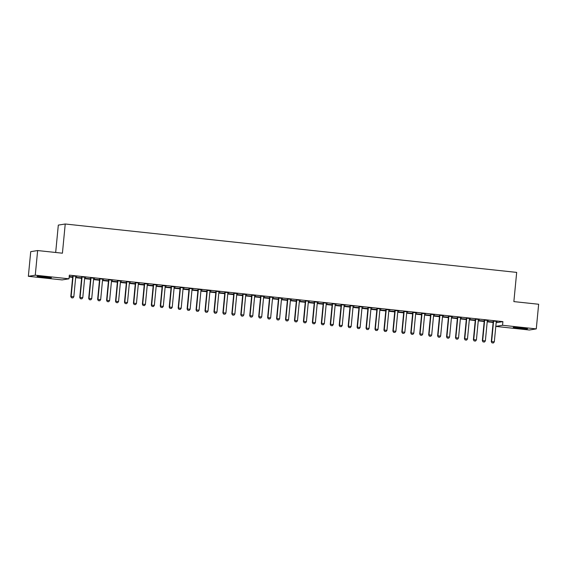 <?xml version="1.0" encoding="UTF-8"?>
<svg xmlns="http://www.w3.org/2000/svg" width="567" height="567" viewBox="0 0 567 567"><rect width="100%" height="100%" fill="white"/><g stroke="black" fill="none" stroke-linecap="round" stroke-linejoin="round"><path stroke-width="0.85" d="M45.7 276.845A7.165 0.383 5.5 0 1 51.37 277.766A7.165 0.383 5.5 0 1 42.787 277.313A7.165 0.383 5.5 0 1 37.117 276.391A7.165 0.383 5.5 0 1 45.7 276.845M521.838 327.882A7.165 0.383 5.5 0 1 527.508 328.803A7.165 0.383 5.5 0 1 518.925 328.35A7.165 0.383 5.5 0 1 513.255 327.428A7.165 0.383 5.5 0 1 521.838 327.882M69.174 276.987L72.647 277.355M75.659 277.681L81.591 278.319M84.603 278.638L90.543 279.276M93.555 279.602L99.487 280.233M102.499 280.559L108.432 281.197M111.444 281.515L117.383 282.153M120.395 282.472L126.328 283.11M129.34 283.436L135.272 284.074M138.284 284.393L144.224 285.031M147.236 285.35L153.168 285.988M156.18 286.314L162.112 286.952M165.125 287.271L171.064 287.908M174.069 288.227L180.008 288.865M183.021 289.191L188.953 289.822M191.965 290.148L197.897 290.786M200.909 291.105L206.849 291.743M209.861 292.069L215.793 292.7M218.805 293.026L224.738 293.663M227.75 293.982L233.689 294.62M236.701 294.946L242.633 295.577M245.646 295.903L251.578 296.541M254.59 296.86L260.529 297.498M263.542 297.824L269.474 298.455M272.486 298.781L278.418 299.419M281.43 299.737L287.37 300.375M290.375 300.694L296.314 301.332M299.326 301.658L305.259 302.296M308.271 302.615L314.203 303.253M317.215 303.572L323.155 304.21M326.167 304.536L332.099 305.174M335.111 305.493L341.043 306.13M344.056 306.449L349.995 307.087M353.007 307.413L358.939 308.044M361.952 308.37L367.884 309.008M370.896 309.327L376.835 309.965M379.847 310.291L385.78 310.922M388.792 311.248L394.724 311.885M397.736 312.204L403.676 312.842M406.681 313.168L412.62 313.799M415.632 314.125L421.564 314.763M424.577 315.082L430.509 315.72M433.521 316.046L439.46 316.677M442.473 317.003L448.405 317.64M451.417 317.959L457.349 318.597M460.361 318.923L466.301 319.554M469.313 319.88L475.245 320.518M478.257 320.837L484.19 321.475M487.202 321.794L493.141 322.432M62.079 279.914L28.35 276.299L35.267 275.193L68.997 278.808L62.079 279.914M35.267 275.193L37.642 250.55L30.724 251.656L28.35 276.299M55.679 252.478L58.316 225.106L65.233 224L516.679 272.394L513.865 301.601L538.65 304.252L536.276 328.895L529.358 330.008L495.799 326.408M81.627 277.958L76.58 277.419L81.641 277.837M85.695 277.27L81.627 276.958M85.688 277.391L84.809 277.298M99.523 279.878L94.469 279.333L99.537 279.751M103.591 279.191L99.516 278.879M103.577 279.311L102.698 279.219M117.419 281.792L112.365 281.253L117.426 281.671M121.487 281.104L117.412 280.793M121.473 281.232L120.594 281.133M135.307 283.713L130.261 283.174L135.322 283.592M139.376 283.025L135.307 282.713M139.369 283.146L138.49 283.053M153.203 285.633L148.15 285.088L153.21 285.506M157.272 284.946L153.196 284.634M157.257 285.066L156.379 284.974M171.092 287.547L166.046 287.008L171.106 287.426M175.168 286.859L171.092 286.548M175.153 286.987L174.275 286.888M188.988 289.468L183.942 288.922L189.002 289.34M193.056 288.78L188.988 288.468M193.042 288.901L192.163 288.809M206.884 291.381L201.831 290.843L206.891 291.261M210.952 290.694L206.877 290.382M210.938 290.821L210.059 290.729M224.773 293.302L219.727 292.763L224.787 293.182M228.841 292.615L224.773 292.303M228.834 292.742L227.955 292.643M242.669 295.223L237.616 294.677L242.683 295.095M246.737 294.535L242.662 294.223M246.723 294.656L245.844 294.564M260.558 297.136L255.511 296.598L260.572 297.016M264.633 296.449L260.558 296.137M264.619 296.576L263.74 296.477M278.454 299.057L273.407 298.518L278.468 298.937M282.522 298.37L278.454 298.058M282.515 298.49L281.629 298.398M296.35 300.978L291.296 300.432L296.357 300.85M300.418 300.29L296.343 299.978M300.404 300.411L299.525 300.319M314.238 302.891L309.192 302.353L314.253 302.771M318.307 302.204L314.238 301.892M318.3 302.331L317.421 302.232M332.134 304.812L327.081 304.273L332.149 304.685M336.203 304.125L332.127 303.813M336.188 304.245L335.31 304.153M350.03 306.733L344.977 306.187L350.037 306.605M354.099 306.045L350.023 305.733M354.084 306.166L353.206 306.074M367.919 308.646L362.873 308.108L367.933 308.526M371.987 307.959L367.919 307.647M371.98 308.087L371.101 307.987M385.815 310.567L380.762 310.021L385.822 310.44M389.883 309.88L385.808 309.568M389.869 310L388.99 309.908M403.704 312.481L398.658 311.942L403.718 312.36M407.779 311.793L403.704 311.481M407.765 311.921L406.886 311.829M421.6 314.401L416.554 313.863L421.614 314.281M425.668 313.714L421.6 313.402M425.654 313.834L424.775 313.742M439.496 316.322L434.442 315.776L439.503 316.195M443.564 315.635L439.489 315.323M443.55 315.755L442.671 315.663M457.385 318.236L452.338 317.697L457.399 318.115M461.453 317.548L457.385 317.237M461.446 317.676L460.567 317.577M475.281 320.157L470.227 319.618L475.295 320.036M479.349 319.469L475.274 319.157M479.335 319.59L478.456 319.497M493.17 322.077L488.123 321.532L493.184 321.95M497.245 321.39L493.17 321.078M497.231 321.51L496.352 321.418M496.153 322.708L502.901 321.631L69.344 275.158L68.997 278.808M488.293 320.426L484.225 320.114M488.286 320.553L487.407 320.454M484.225 321.113L479.179 320.575L484.239 320.993M470.404 318.512L466.329 318.2M470.39 318.633L469.511 318.541M466.336 319.2L461.283 318.654L466.343 319.072M452.509 316.592L448.433 316.28M452.494 316.712L451.616 316.62M448.44 317.279L443.387 316.74L448.454 317.159M434.613 314.671L430.544 314.359M434.606 314.798L433.727 314.699M430.544 315.358L425.498 314.82L430.559 315.238M416.724 312.757L412.648 312.445M416.71 312.878L415.831 312.786M412.656 313.445L407.602 312.899L412.663 313.317M398.828 310.836L394.76 310.525M398.821 310.964L397.935 310.865M394.76 311.524L389.713 310.985L394.774 311.403M380.939 308.916L376.864 308.604M380.925 309.043L380.046 308.951M376.864 309.61L371.817 309.065L376.878 309.483M363.043 307.002L358.968 306.69M363.029 307.123L362.15 307.03M358.975 307.69L353.921 307.151L358.989 307.562M345.147 305.081L341.079 304.77M345.14 305.209L344.261 305.11M341.079 305.769L336.033 305.23L341.093 305.648M327.258 303.168L323.183 302.856M327.244 303.288L326.365 303.196M323.19 303.855L318.137 303.31L323.197 303.728M309.362 301.247L305.294 300.935M309.348 301.368L308.469 301.275M305.294 301.935L300.248 301.396L305.308 301.814M291.473 299.326L287.398 299.015M291.459 299.454L290.58 299.355M287.398 300.014L282.352 299.475L287.412 299.893M273.577 297.413L269.502 297.101M273.563 297.533L272.684 297.441M269.509 298.1L264.456 297.555L269.516 297.973M255.682 295.492L251.613 295.18M255.674 295.613L254.796 295.52M251.613 296.18L246.567 295.641L251.628 296.059M237.793 293.571L233.717 293.259M237.779 293.699L236.9 293.607M233.724 294.259L228.671 293.72L233.732 294.138M219.897 291.658L215.821 291.346M219.883 291.778L219.004 291.686M215.829 292.345L210.775 291.799L215.843 292.218M202.001 289.737L197.933 289.425M201.994 289.865L201.115 289.765M197.933 290.424L192.886 289.886L197.947 290.304M184.112 287.816L180.037 287.512M184.098 287.944L183.219 287.852M180.044 288.511L174.99 287.965L180.051 288.383M166.216 285.903L162.148 285.591M166.209 286.023L165.323 285.931M162.148 286.59L157.102 286.052L162.162 286.463M148.327 283.982L144.252 283.67M148.313 284.11L147.434 284.01M144.252 284.669L139.206 284.131L144.266 284.549M130.431 282.068L126.356 281.756M130.417 282.189L129.538 282.097M126.363 282.756L121.31 282.21L126.377 282.628M112.535 280.148L108.467 279.836M112.528 280.268L111.649 280.176M108.467 280.835L103.421 280.296L108.481 280.715M94.646 278.227L90.571 277.915M94.632 278.354L93.753 278.255M90.578 278.914L85.525 278.376L90.585 278.794M76.751 276.313L72.682 276.001M76.736 276.434L75.858 276.342M72.682 277.001L69.209 276.625M72.696 276.873L69.217 276.505M502.901 321.631L502.546 325.281L536.276 328.895M37.642 250.55L62.42 253.201L65.233 224M495.806 326.358L502.546 325.281M492.043 342.851L493.382 342.992L492.043 342.851L491.291 341.625L493.226 321.546A0.921 0.9 80.9 0 0 493.205 321.262L493.141 320.95M496.401 321.298L496.316 321.503A0.921 0.9 80.9 0 0 496.245 321.78L494.311 341.858L491.624 341.568L493.559 321.489A0.921 0.9 80.9 0 0 493.545 321.205L493.496 320.986M493.382 342.992L494.311 341.858M491.291 341.625L491.986 342.858M483.098 341.887L484.438 342.036L483.098 341.887L482.347 340.661L484.275 320.582A0.921 0.9 80.9 0 0 484.261 320.305L484.197 319.986M487.457 320.341L487.365 320.546A0.921 0.9 80.9 0 0 487.301 320.816L485.366 340.895L482.68 340.611L484.615 320.532A0.921 0.9 80.9 0 0 484.601 320.249L484.551 320.029M484.438 342.036L485.366 340.895M482.347 340.661L483.041 341.901M474.154 340.93L475.493 341.072L474.154 340.93L473.395 339.704L475.33 319.625A0.921 0.9 80.9 0 0 475.316 319.341L475.252 319.03M478.505 319.377L478.42 319.59A0.921 0.9 80.9 0 0 478.35 319.859L476.415 339.938L473.736 339.647L475.67 319.568A0.921 0.9 80.9 0 0 475.649 319.292L475.607 319.065M475.493 341.072L476.415 339.938M473.395 339.704L474.097 340.937M465.202 339.973L466.549 340.115L465.202 339.973L464.451 338.747L466.386 318.668A0.921 0.9 80.9 0 0 466.372 318.385L466.301 318.073M469.561 318.42L469.476 318.626A0.921 0.9 80.9 0 0 469.405 318.902L467.47 338.981L464.784 338.69L466.719 318.611A0.921 0.9 80.9 0 0 466.705 318.328L466.662 318.108M466.549 340.115L467.47 338.981M464.451 338.747L465.146 339.98M456.258 339.016L457.597 339.158L456.258 339.016L455.507 337.783L457.434 317.704A0.921 0.9 80.9 0 0 457.42 317.428L457.356 317.109M460.617 317.463L460.524 317.669A0.921 0.9 80.9 0 0 460.461 317.938L458.526 338.017L455.84 337.734L457.775 317.655A0.921 0.9 80.9 0 0 457.76 317.371L457.711 317.151M457.597 339.158L458.526 338.017M455.507 337.783L456.201 339.023M447.313 338.052L448.653 338.194L447.313 338.052L446.555 336.826L448.49 316.747A0.921 0.9 80.9 0 0 448.476 316.464L448.412 316.152M451.665 316.499L451.58 316.712A0.921 0.9 80.9 0 0 451.509 316.981L449.581 337.06L446.895 336.77L448.83 316.691A0.921 0.9 80.9 0 0 448.809 316.414L448.766 316.188M448.653 338.194L449.581 337.06M446.555 336.826L447.257 338.06M438.362 337.096L439.708 337.237L438.362 337.096L437.611 335.87L439.545 315.791A0.921 0.9 80.9 0 0 439.531 315.507L439.46 315.195M442.721 315.543L442.636 315.748A0.921 0.9 80.9 0 0 442.565 316.025L440.63 336.103L437.951 335.813L439.879 315.734A0.921 0.9 80.9 0 0 439.864 315.45L439.822 315.231M439.708 337.237L440.63 336.103M437.611 335.87L438.305 337.103M429.417 336.139L430.757 336.281L429.417 336.139L428.666 334.906L430.601 314.827A0.921 0.9 80.9 0 0 430.58 314.55L430.516 314.231M433.776 314.586L433.684 314.791A0.921 0.9 80.9 0 0 433.62 315.061L431.685 335.14L428.999 334.856L430.934 314.777A0.921 0.9 80.9 0 0 430.92 314.494L430.87 314.274M430.757 336.281L431.685 335.14M428.666 334.906L429.361 336.146M420.473 335.175L421.813 335.324L420.473 335.175L419.715 333.949L421.65 313.87A0.921 0.9 80.9 0 0 421.635 313.586L421.572 313.275M424.825 313.622L424.74 313.834A0.921 0.9 80.9 0 0 424.669 314.104L422.741 334.183L420.055 333.899L421.99 313.813A0.921 0.9 80.9 0 0 421.976 313.537L421.926 313.31M421.813 335.324L422.741 334.183M419.715 333.949L420.416 335.189M411.522 334.218L412.868 334.36L411.522 334.218L410.77 332.992L412.705 312.913A0.921 0.9 80.9 0 0 412.691 312.63L412.62 312.318M415.88 312.665L415.795 312.871A0.921 0.9 80.9 0 0 415.724 313.147L413.79 333.226L411.11 332.935L413.038 312.856A0.921 0.9 80.9 0 0 413.024 312.573L412.982 312.353M412.868 334.36L413.79 333.226M410.77 332.992L411.465 334.225M402.577 333.261L403.917 333.403L402.577 333.261L401.826 332.028L403.761 311.949A0.921 0.9 80.9 0 0 403.739 311.673L403.676 311.354M406.936 311.708L406.844 311.914A0.921 0.9 80.9 0 0 406.78 312.183L404.845 332.262L402.159 331.978L404.094 311.9A0.921 0.9 80.9 0 0 404.08 311.616L404.03 311.396M403.917 333.403L404.845 332.262M401.826 332.028L402.52 333.268M393.633 332.297L394.972 332.446L393.633 332.297L392.881 331.071L394.809 310.992A0.921 0.9 80.9 0 0 394.795 310.709L394.731 310.397M397.991 310.744L397.899 310.957A0.921 0.9 80.9 0 0 397.828 311.226L395.901 331.305L393.214 331.022L395.149 310.943A0.921 0.9 80.9 0 0 395.135 310.659L395.086 310.433M394.972 332.446L395.901 331.305M392.881 331.071L393.576 332.312M384.681 331.341L386.028 331.482L384.681 331.341L383.93 330.114L385.865 310.036A0.921 0.9 80.9 0 0 385.851 309.752L385.787 309.44M389.04 309.788L388.955 309.993A0.921 0.9 80.9 0 0 388.884 310.269L386.949 330.348L384.27 330.058L386.198 309.979A0.921 0.9 80.9 0 0 386.184 309.702L386.141 309.476M386.028 331.482L386.949 330.348M383.93 330.114L384.632 331.348M375.737 330.384L377.076 330.526L375.737 330.384L374.985 329.158L376.92 309.072A0.921 0.9 80.9 0 0 376.906 308.795L376.835 308.476M380.096 308.831L380.01 309.036A0.921 0.9 80.9 0 0 379.94 309.306L378.005 329.392L375.319 329.101L377.253 309.022A0.921 0.9 80.9 0 0 377.239 308.739L377.19 308.519M377.076 330.526L378.005 329.392M374.985 329.158L375.68 330.391M366.792 329.42L368.132 329.569L366.792 329.42L366.041 328.194L367.969 308.115A0.921 0.9 80.9 0 0 367.955 307.838L367.891 307.52M371.151 307.867L371.059 308.079A0.921 0.9 80.9 0 0 370.995 308.349L369.06 328.428L366.374 328.144L368.309 308.065A0.921 0.9 80.9 0 0 368.295 307.782L368.245 307.562M368.132 329.569L369.06 328.428M366.041 328.194L366.736 329.434M357.848 328.463L359.187 328.605L357.848 328.463L357.09 327.237L359.024 307.158A0.921 0.9 80.9 0 0 359.01 306.875L358.946 306.563M362.2 306.91L362.115 307.116A0.921 0.9 80.9 0 0 362.044 307.392L360.109 327.471L357.43 327.18L359.365 307.101A0.921 0.9 80.9 0 0 359.343 306.825L359.301 306.598M359.187 328.605L360.109 327.471M357.09 327.237L357.791 328.47M348.896 327.506L350.243 327.648L348.896 327.506L348.145 326.28L350.08 306.201A0.921 0.9 80.9 0 0 350.066 305.918L349.995 305.606M353.255 305.953L353.17 306.159A0.921 0.9 80.9 0 0 353.099 306.435L351.164 326.514L348.478 326.223L350.413 306.145A0.921 0.9 80.9 0 0 350.399 305.861L350.356 305.641M350.243 327.648L351.164 326.514M348.145 326.28L348.84 327.513M339.952 326.542L341.291 326.691L339.952 326.542L339.201 325.316L341.128 305.237A0.921 0.9 80.9 0 0 341.114 304.961L341.05 304.642M344.311 304.989L344.219 305.202A0.921 0.9 80.9 0 0 344.155 305.471L342.22 325.55L339.534 325.267L341.469 305.188A0.921 0.9 80.9 0 0 341.454 304.904L341.405 304.685M341.291 326.691L342.22 325.55M339.201 325.316L339.895 326.557M331.008 325.586L332.347 325.727L331.008 325.586L330.249 324.359L332.184 304.281A0.921 0.9 80.9 0 0 332.17 303.997L332.106 303.685M335.359 304.032L335.274 304.245A0.921 0.9 80.9 0 0 335.203 304.514L333.276 324.593L330.589 324.303L332.524 304.224A0.921 0.9 80.9 0 0 332.503 303.947L332.46 303.721M332.347 325.727L333.276 324.593M330.249 324.359L330.951 325.593M322.056 324.629L323.403 324.771L322.056 324.629L321.305 323.403L323.24 303.324A0.921 0.9 80.9 0 0 323.225 303.04L323.155 302.728M326.415 303.076L326.33 303.281A0.921 0.9 80.9 0 0 326.259 303.558L324.324 323.637L321.645 323.346L323.573 303.267A0.921 0.9 80.9 0 0 323.559 302.984L323.516 302.764M323.403 324.771L324.324 323.637M321.305 323.403L321.999 324.636M313.112 323.665L314.451 323.814L313.112 323.665L312.36 322.439L314.295 302.36A0.921 0.9 80.9 0 0 314.274 302.083L314.21 301.764M317.47 302.119L317.378 302.324A0.921 0.9 80.9 0 0 317.314 302.594L315.38 322.673L312.693 322.389L314.628 302.31A0.921 0.9 80.9 0 0 314.614 302.027L314.565 301.807M314.451 323.814L315.38 322.673M312.36 322.439L313.055 323.679M304.167 322.708L305.507 322.85L304.167 322.708L303.409 321.482L305.344 301.403A0.921 0.9 80.9 0 0 305.329 301.12L305.266 300.808M308.519 301.155L308.434 301.368A0.921 0.9 80.9 0 0 308.363 301.637L306.435 321.716L303.749 321.425L305.684 301.346A0.921 0.9 80.9 0 0 305.67 301.07L305.62 300.843M305.507 322.85L306.435 321.716M303.409 321.482L304.11 322.715M295.216 321.751L296.562 321.893L295.216 321.751L294.464 320.525L296.399 300.446A0.921 0.9 80.9 0 0 296.385 300.163L296.314 299.851M299.574 300.198L299.489 300.404A0.921 0.9 80.9 0 0 299.419 300.68L297.484 320.759L294.805 320.468L296.732 300.39A0.921 0.9 80.9 0 0 296.718 300.106L296.676 299.886M296.562 321.893L297.484 320.759M294.464 320.525L295.159 321.758M286.271 320.787L287.611 320.936L286.271 320.787L285.52 319.561L287.455 299.482A0.921 0.9 80.9 0 0 287.434 299.206L287.37 298.887M290.63 299.241L290.538 299.447A0.921 0.9 80.9 0 0 290.474 299.716L288.539 319.795L285.853 319.512L287.788 299.433A0.921 0.9 80.9 0 0 287.774 299.149L287.724 298.929M287.611 320.936L288.539 319.795M285.52 319.561L286.215 320.802M277.327 319.831L278.666 319.972L277.327 319.831L276.576 318.604L278.503 298.525A0.921 0.9 80.9 0 0 278.489 298.242L278.425 297.93M281.686 298.277L281.593 298.49A0.921 0.9 80.9 0 0 281.523 298.759L279.595 318.838L276.909 318.548L278.844 298.469A0.921 0.9 80.9 0 0 278.829 298.192L278.78 297.966M278.666 319.972L279.595 318.838M276.576 318.604L277.27 319.838M268.375 318.874L269.722 319.015L268.375 318.874L267.624 317.648L269.559 297.569A0.921 0.9 80.9 0 0 269.545 297.285L269.481 296.973M272.734 297.321L272.649 297.526A0.921 0.9 80.9 0 0 272.578 297.803L270.643 317.881L267.964 317.591L269.892 297.512A0.921 0.9 80.9 0 0 269.878 297.228L269.835 297.009M269.722 319.015L270.643 317.881M267.624 317.648L268.326 318.881M259.431 317.917L260.77 318.059L259.431 317.917L258.68 316.684L260.614 296.605A0.921 0.9 80.9 0 0 260.6 296.328L260.529 296.009M263.79 296.364L263.705 296.569A0.921 0.9 80.9 0 0 263.634 296.839L261.699 316.918L259.013 316.634L260.948 296.555A0.921 0.9 80.9 0 0 260.933 296.272L260.884 296.052M260.77 318.059L261.699 316.918M258.68 316.684L259.374 317.924M250.486 316.953L251.826 317.102L250.486 316.953L249.735 315.727L251.663 295.648A0.921 0.9 80.9 0 0 251.649 295.364L251.585 295.053M254.845 295.4L254.753 295.613A0.921 0.9 80.9 0 0 254.689 295.882L252.754 315.961L250.068 315.67L252.003 295.591A0.921 0.9 80.9 0 0 251.989 295.315L251.939 295.088M251.826 317.102L252.754 315.961M249.735 315.727L250.43 316.96M241.542 315.996L242.882 316.138L241.542 315.996L240.784 314.77L242.719 294.691A0.921 0.9 80.9 0 0 242.704 294.408L242.641 294.096M245.894 294.443L245.809 294.649A0.921 0.9 80.9 0 0 245.738 294.925L243.803 315.004L241.124 314.713L243.059 294.634A0.921 0.9 80.9 0 0 243.037 294.351L242.995 294.131M242.882 316.138L243.803 315.004M240.784 314.77L241.485 316.003M232.59 315.039L233.937 315.181L232.59 315.039L231.839 313.806L233.774 293.727A0.921 0.9 80.9 0 0 233.76 293.451L233.689 293.132M236.949 293.486L236.864 293.692A0.921 0.9 80.9 0 0 236.793 293.961L234.858 314.04L232.172 313.757L234.107 293.678A0.921 0.9 80.9 0 0 234.093 293.394L234.051 293.174M233.937 315.181L234.858 314.04M231.839 313.806L232.534 315.046M223.646 314.075L224.986 314.224L223.646 314.075L222.895 312.849L224.823 292.77A0.921 0.9 80.9 0 0 224.808 292.487L224.745 292.175M228.005 292.522L227.913 292.735A0.921 0.9 80.9 0 0 227.849 293.004L225.914 313.083L223.228 312.8L225.163 292.714A0.921 0.9 80.9 0 0 225.149 292.437L225.099 292.211M224.986 314.224L225.914 313.083M222.895 312.849L223.589 314.09M214.702 313.119L216.041 313.26L214.702 313.119L213.943 311.893L215.878 291.814A0.921 0.9 80.9 0 0 215.864 291.53L215.8 291.218M219.053 291.566L218.968 291.771A0.921 0.9 80.9 0 0 218.897 292.048L216.97 312.126L214.283 311.836L216.218 291.757A0.921 0.9 80.9 0 0 216.197 291.481L216.155 291.254M216.041 313.26L216.97 312.126M213.943 311.893L214.645 313.126M205.75 312.162L207.097 312.304L205.75 312.162L204.999 310.929L206.934 290.85A0.921 0.9 80.9 0 0 206.92 290.573L206.849 290.254M210.109 290.609L210.024 290.814A0.921 0.9 80.9 0 0 209.953 291.084L208.018 311.163L205.339 310.879L207.267 290.8A0.921 0.9 80.9 0 0 207.253 290.517L207.21 290.297M207.097 312.304L208.018 311.163M204.999 310.929L205.693 312.169M196.806 311.198L198.145 311.347L196.806 311.198L196.054 309.972L197.989 289.893A0.921 0.9 80.9 0 0 197.968 289.609L197.904 289.298M201.165 289.645L201.072 289.857A0.921 0.9 80.9 0 0 201.009 290.127L199.074 310.206L196.388 309.922L198.322 289.843A0.921 0.9 80.9 0 0 198.308 289.56L198.259 289.333M198.145 311.347L199.074 310.206M196.054 309.972L196.749 311.212M187.861 310.241L189.201 310.383L187.861 310.241L187.103 309.015L189.038 288.936A0.921 0.9 80.9 0 0 189.024 288.653L188.96 288.341M192.213 288.688L192.128 288.894A0.921 0.9 80.9 0 0 192.057 289.17L190.129 309.249L187.443 308.958L189.378 288.879A0.921 0.9 80.9 0 0 189.364 288.603L189.314 288.376M189.201 310.383L190.129 309.249M187.103 309.015L187.805 310.248M178.91 309.284L180.256 309.426L178.91 309.284L178.158 308.058L180.093 287.979A0.921 0.9 80.9 0 0 180.079 287.696L180.008 287.377M183.269 287.731L183.184 287.937A0.921 0.9 80.9 0 0 183.113 288.213L181.178 308.292L178.499 308.001L180.426 287.923A0.921 0.9 80.9 0 0 180.412 287.639L180.37 287.419M180.256 309.426L181.178 308.292M178.158 308.058L178.853 309.291M169.965 308.32L171.305 308.469L169.965 308.32L169.214 307.094L171.149 287.015A0.921 0.9 80.9 0 0 171.128 286.739L171.064 286.42M174.324 286.767L174.232 286.98A0.921 0.9 80.9 0 0 174.168 287.249L172.233 307.328L169.547 307.045L171.482 286.966A0.921 0.9 80.9 0 0 171.468 286.682L171.418 286.463M171.305 308.469L172.233 307.328M169.214 307.094L169.909 308.335M161.021 307.364L162.36 307.505L161.021 307.364L160.27 306.137L162.197 286.059A0.921 0.9 80.9 0 0 162.183 285.775L162.119 285.463M165.38 285.811L165.288 286.016A0.921 0.9 80.9 0 0 165.217 286.292L163.289 306.371L160.603 306.081L162.538 286.002A0.921 0.9 80.9 0 0 162.523 285.725L162.474 285.499M162.36 307.505L163.289 306.371M160.27 306.137L160.964 307.371M152.069 306.407L153.416 306.549L152.069 306.407L151.318 305.181L153.253 285.102A0.921 0.9 80.9 0 0 153.239 284.818L153.175 284.506M156.428 284.854L156.343 285.059A0.921 0.9 80.9 0 0 156.272 285.336L154.337 305.415L151.658 305.124L153.586 285.045A0.921 0.9 80.9 0 0 153.572 284.762L153.529 284.542M153.416 306.549L154.337 305.415M151.318 305.181L152.02 306.414M143.125 305.443L144.465 305.592L143.125 305.443L142.374 304.217L144.309 284.138A0.921 0.9 80.9 0 0 144.294 283.861L144.224 283.543M147.484 283.89L147.399 284.102A0.921 0.9 80.9 0 0 147.328 284.372L145.393 304.451L142.707 304.167L144.642 284.088A0.921 0.9 80.9 0 0 144.628 283.805L144.578 283.585M144.465 305.592L145.393 304.451M142.374 304.217L143.068 305.457M134.181 304.486L135.52 304.628L134.181 304.486L133.429 303.26L135.357 283.181A0.921 0.9 80.9 0 0 135.343 282.898L135.279 282.586M138.539 282.933L138.447 283.146A0.921 0.9 80.9 0 0 138.383 283.415L136.449 303.494L133.762 303.203L135.697 283.124A0.921 0.9 80.9 0 0 135.683 282.848L135.633 282.621M135.52 304.628L136.449 303.494M133.429 303.26L134.124 304.493M125.236 303.529L126.576 303.671L125.236 303.529L124.478 302.303L126.413 282.224A0.921 0.9 80.9 0 0 126.398 281.941L126.335 281.629M129.588 281.976L129.503 282.182A0.921 0.9 80.9 0 0 129.432 282.458L127.497 302.537L124.818 302.246L126.753 282.168A0.921 0.9 80.9 0 0 126.732 281.884L126.689 281.664M126.576 303.671L127.497 302.537M124.478 302.303L125.179 303.536M116.285 302.565L117.631 302.714L116.285 302.565L115.533 301.339L117.468 281.26A0.921 0.9 80.9 0 0 117.454 280.984L117.383 280.665M120.643 281.019L120.558 281.225A0.921 0.9 80.9 0 0 120.487 281.494L118.553 301.573L115.866 301.29L117.801 281.211A0.921 0.9 80.9 0 0 117.787 280.927L117.745 280.708M117.631 302.714L118.553 301.573M115.533 301.339L116.228 302.58M107.34 301.609L108.68 301.75L107.34 301.609L106.589 300.382L108.517 280.304A0.921 0.9 80.9 0 0 108.503 280.02L108.439 279.708M111.699 280.055L111.607 280.268A0.921 0.9 80.9 0 0 111.543 280.537L109.608 300.616L106.922 300.326L108.857 280.247A0.921 0.9 80.9 0 0 108.843 279.97L108.793 279.744M108.68 301.75L109.608 300.616M106.589 300.382L107.283 301.616M98.396 300.652L99.735 300.793L98.396 300.652L97.637 299.426L99.572 279.347A0.921 0.9 80.9 0 0 99.558 279.063L99.494 278.751M102.747 279.099L102.662 279.304A0.921 0.9 80.9 0 0 102.592 279.581L100.664 299.659L97.978 299.369L99.912 279.29A0.921 0.9 80.9 0 0 99.891 279.007L99.849 278.787M99.735 300.793L100.664 299.659M97.637 299.426L98.339 300.659M89.444 299.688L90.791 299.837L89.444 299.688L88.693 298.462L90.628 278.383A0.921 0.9 80.9 0 0 90.614 278.106L90.543 277.787M93.803 278.142L93.718 278.347A0.921 0.9 80.9 0 0 93.647 278.617L91.712 298.696L89.033 298.412L90.961 278.333A0.921 0.9 80.9 0 0 90.947 278.05L90.904 277.83M90.791 299.837L91.712 298.696M88.693 298.462L89.388 299.702M80.5 298.731L81.839 298.873L80.5 298.731L79.749 297.505L81.683 277.426A0.921 0.9 80.9 0 0 81.662 277.143L81.598 276.831M84.859 277.178L84.766 277.391A0.921 0.9 80.9 0 0 84.703 277.66L82.768 297.739L80.082 297.448L82.017 277.369A0.921 0.9 80.9 0 0 82.002 277.093L81.953 276.866M81.839 298.873L82.768 297.739M79.749 297.505L80.443 298.738M71.555 297.774L72.895 297.916L71.555 297.774L70.797 296.548L72.732 276.469A0.921 0.9 80.9 0 0 72.718 276.186L72.654 275.874M75.907 276.221L75.822 276.427A0.921 0.9 80.9 0 0 75.751 276.703L73.823 296.782L71.137 296.491L73.072 276.413A0.921 0.9 80.9 0 0 73.058 276.129L73.008 275.909M72.895 297.916L73.823 296.782M70.797 296.548L71.499 297.781"/></g></svg>
